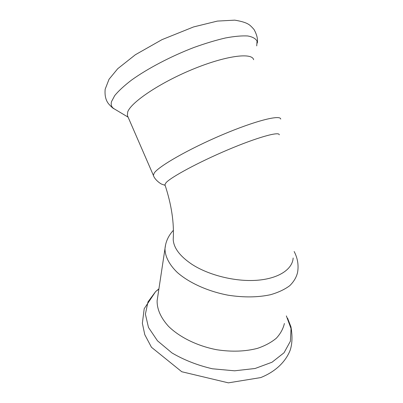 <?xml version="1.0" encoding="UTF-8"?>
<svg xmlns="http://www.w3.org/2000/svg" width="403" height="403" viewBox="0 0 403 403"><rect width="100%" height="100%" fill="white"/><g stroke="black" fill="none" stroke-linecap="round" stroke-linejoin="round"><path stroke-width="0.6" d="M253.623 59.709C252.041 52.289 225.584 55.679 192.563 69.346C159.543 82.937 130.698 102.533 127.67 112.054L127.393 115.525L127.736 116.311M165.049 185.053L164.918 184.675L166.021 182.72C170.887 177.199 198.402 162.273 227.841 149.82C257.27 137.342 279.475 131.197 279.264 134.824M157.714 296.835L157.11 300.819C156.994 309.262 160.777 317.745 168.454 326.274C179.526 337.215 197.349 346.021 216.764 349.739C231.675 352.015 245.281 351.547 257.593 348.323C265.093 345.749 271.34 342.379 276.327 338.223C280.488 333.719 283.173 328.813 284.387 323.493M293.152 257.991C292.523 269.295 278.609 278.68 256.877 280.281C235.261 281.888 208.492 275.173 191.793 264.237C179.849 256.152 173.658 247.885 173.214 239.447L173.355 236.601M280.725 119.087C280.443 114.472 255.074 120.829 221.882 134.96C188.7 149.039 158.505 166.394 154.193 173.083L153.392 175.386L153.583 175.834M128.099 117.142L114.261 108.881C111.581 107.319 110.664 104.906 111.505 101.642L114.714 95.597C118.558 90.912 124.149 85.753 131.489 80.121C147.468 68.621 170.847 56.334 193.908 47.489C205.273 43.398 215.812 40.219 225.519 37.963C234.475 36.3 241.886 35.635 247.754 35.978C252.61 36.869 255.709 38.597 257.043 41.156L256.721 45.887M165.568 244.898L164.983 248.671C164.993 256.283 169.119 264.524 177.255 272.413C188.992 282.78 207.752 291.329 228.058 295.187C243.644 297.61 257.794 297.454 270.504 294.719C278.231 292.482 284.624 289.495 289.676 285.747C293.863 281.662 296.502 277.178 297.595 272.292C298.799 265.149 297.651 258.227 294.155 251.527M286.347 315.907L291.037 328.571L290.397 341.2L284.029 352.781L272.025 362.221L255.089 368.493L234.586 370.805L212.431 368.79C197.535 365.325 184.04 360.035 171.95 352.922L157.467 340.792L148.48 327.453L145.387 314.139L147.982 301.902L155.639 291.57L158.923 288.835M127.393 115.525L153.392 175.386C154.671 179.778 160.767 183.995 161.991 184.257L165.149 185.34M257.295 43.081C257.991 39.227 256.902 34.693 254.026 29.479C251.633 26.759 249.885 25.097 248.797 24.487C246.127 22.689 241.442 21.243 234.748 20.15L217.373 21.087L193.586 26.93L161.986 39.65L135.388 54.727L117.726 68.706L109.042 79.255L105.178 89.174C104.594 95.335 105.717 100.201 108.558 103.783C111.288 106.866 113.188 108.563 114.261 108.881M157.11 300.819L164.983 248.671C165.633 241.745 168.439 235.614 173.401 230.284M158.883 289.077L155.639 291.57L144.209 308.683L142.36 323.277L144.783 334.681L151.468 347.27L181.758 371.737L228.38 382.85L260.696 377.591C274.932 371.904 285.541 362.262 290.281 349.93C292.306 343.457 292.523 335.759 290.941 326.823L287.551 318.133M164.918 184.675C171.476 204.482 174.242 222.738 173.214 239.447"/></g></svg>
